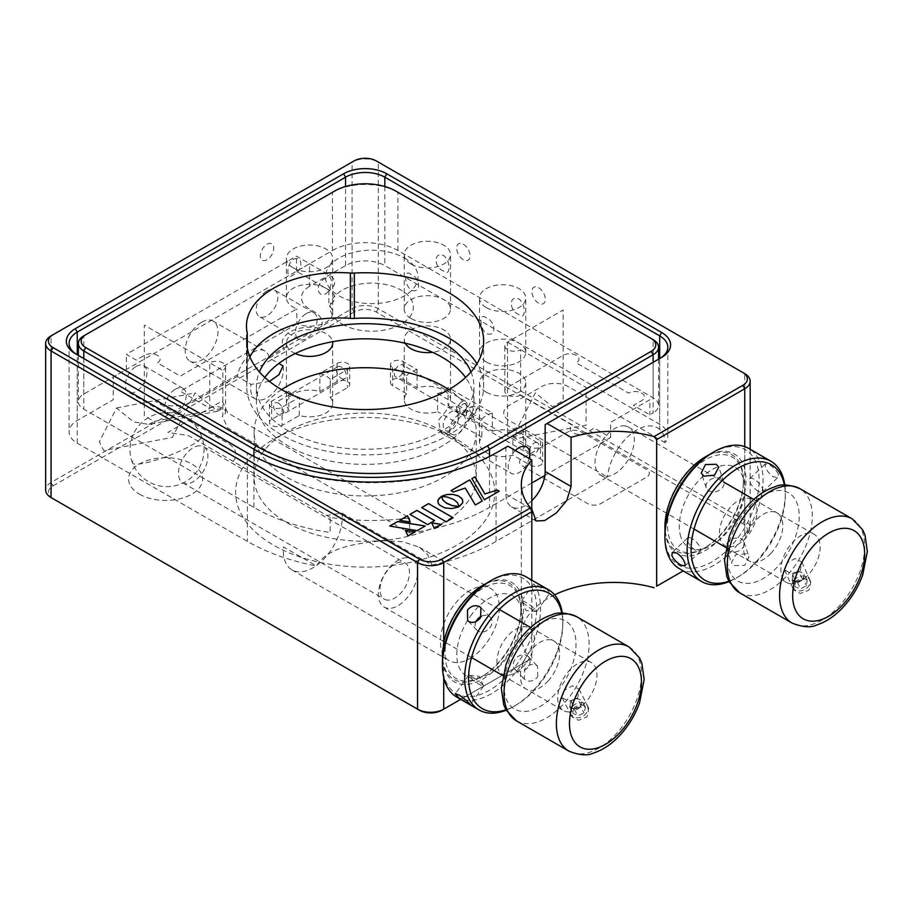 <?xml version="1.0" encoding="UTF-8"?>
<svg xmlns="http://www.w3.org/2000/svg" width="913" height="913" viewBox="0 0 913 913"><rect width="100%" height="100%" fill="white"/><g stroke="black" fill="none" stroke-linecap="round" stroke-linejoin="round"><path stroke-width="0.68" stroke-dasharray="4.57 3.42" d="M136.14 366.467A15.27 8.822 -60 0 1 143.786 365.714A15.27 8.822 -60 0 1 146.126 377.948A15.27 8.822 -60 0 1 136.14 391.403A15.27 8.822 -60 0 1 128.505 392.168A15.27 8.822 -60 0 1 126.165 379.922A15.27 8.822 -60 0 1 136.14 366.467M175.41 389.143A15.27 8.822 -60 0 1 183.045 388.379A15.27 8.822 -60 0 1 185.385 400.624A15.27 8.822 -60 0 1 175.41 414.08A15.27 8.822 -60 0 1 167.775 414.833A15.27 8.822 -60 0 1 165.436 402.599A15.27 8.822 -60 0 1 175.41 389.143M267.03 290.905A15.27 8.822 -60 0 1 274.665 290.151A15.27 8.822 -60 0 1 277.004 302.386A15.27 8.822 -60 0 1 267.03 315.841A15.27 8.822 -60 0 1 259.395 316.594A15.27 8.822 -60 0 1 257.055 304.36A15.27 8.822 -60 0 1 267.03 290.905M306.289 313.57A15.27 8.822 -60 0 1 313.924 312.817A15.27 8.822 -60 0 1 316.275 325.051A15.27 8.822 -60 0 1 306.289 338.506A15.27 8.822 -60 0 1 298.654 339.271A15.27 8.822 -60 0 1 296.314 327.037A15.27 8.822 -60 0 1 306.289 313.57M269.438 381.417L250.995 384.419L237.3 376.498A23.133 13.353 -60 0 1 253.323 352.133A23.133 13.353 -60 0 1 264.896 350.991A23.133 13.353 -60 0 1 269.358 357.999L278.819 363.465M283.053 365.908A23.133 13.353 -60 0 1 267.03 397.828A23.133 13.353 -60 0 1 255.457 398.981A23.133 13.353 -60 0 1 250.995 384.419M201.59 322.266A23.133 13.353 -60 0 1 213.151 321.114A23.133 13.353 -60 0 1 216.701 339.659A23.133 13.353 -60 0 1 201.59 360.053A23.133 13.353 -60 0 1 190.018 361.194A23.133 13.353 -60 0 1 186.469 342.649A23.133 13.353 -60 0 1 201.59 322.266M492.358 431.198A23.133 13.353 180 0 1 518.983 433.721A23.133 13.353 180 0 1 525.751 443.17A23.133 13.353 180 0 1 523.354 449.093L540.576 459.034A7.407 4.28 180 0 1 542.744 462.058A7.407 4.28 180 0 1 538.168 466.007A7.407 4.28 180 0 1 530.099 465.082L512.878 455.142A23.133 13.353 180 0 1 486.252 452.62A23.133 13.353 180 0 1 479.485 443.17A23.133 13.353 180 0 1 481.881 437.247L481.881 419.113L437.624 393.56L437.624 411.695A23.133 13.353 180 0 1 410.998 409.161A23.133 13.353 180 0 1 404.219 399.723A23.133 13.353 180 0 1 406.627 393.788L406.627 375.654L392.681 367.608A7.407 4.28 180 0 1 390.513 364.584A7.407 4.28 180 0 1 395.078 360.635A7.407 4.28 180 0 1 403.147 361.559L417.093 369.617L417.093 387.751A23.133 13.353 180 0 1 443.718 390.273A23.133 13.353 180 0 1 450.497 399.723A23.133 13.353 180 0 1 448.1 405.646L448.1 387.511L492.358 413.064L492.358 431.198L448.1 405.646M492.358 413.064A23.133 13.353 0 0 0 481.881 419.113M486.252 392.168A23.133 13.353 180 0 1 479.485 382.718A23.133 13.353 180 0 1 493.762 370.37A23.133 13.353 180 0 1 518.983 373.269A23.133 13.353 180 0 1 525.751 382.718A23.133 13.353 180 0 1 511.474 395.055A23.133 13.353 180 0 1 486.252 392.168M342.101 513.174L431.895 565.01L427.741 554.705L419.113 547.115L402.587 541.649L383.574 540.679C357.497 543.144 326.957 547.195 316.56 566.014L283.566 546.967A41.644 24.046 120 0 0 292.012 569.917A41.644 24.046 120 0 0 312.839 567.852A41.644 24.046 120 0 0 342.101 513.174L326.74 515.423L233.18 461.407A27.767 16.035 0 0 0 227.759 443.17L155.164 401.252A27.767 16.035 180 0 0 194.423 401.252L237.3 376.498M469.898 658.524A41.644 24.046 120 0 0 497.106 621.833A41.644 24.046 120 0 0 490.715 588.451A41.644 24.046 120 0 0 469.898 590.517A41.644 24.046 120 0 0 442.428 652.635A41.644 24.046 120 0 0 449.07 660.59A41.644 24.046 120 0 0 469.898 658.524M443.718 431.838L456.808 439.393A129.566 74.809 0 0 0 273.569 439.393A129.566 74.809 0 0 0 273.569 545.187A129.566 74.809 0 0 0 456.808 545.187A129.566 74.809 0 0 0 456.808 439.393L443.718 431.838A111.055 64.115 180 0 1 476.244 477.168A111.055 64.115 180 0 1 407.689 536.41A111.055 64.115 180 0 1 286.659 522.51A111.055 64.115 180 0 1 254.134 477.168A111.055 64.115 180 0 1 286.659 431.838A111.055 64.115 180 0 1 443.718 431.838M281.603 389.623A111.055 64.115 0 0 0 254.134 431.838A111.055 64.115 0 0 0 286.659 477.168A111.055 64.115 0 0 0 407.689 491.068A111.055 64.115 0 0 0 476.244 431.838A111.055 64.115 0 0 0 448.785 389.623M417.093 369.617A23.133 13.353 0 0 0 406.627 375.654M405.269 343.242A23.133 13.353 180 0 1 404.219 339.271A23.133 13.353 180 0 1 418.508 326.922A23.133 13.353 180 0 1 443.718 329.821A23.133 13.353 180 0 1 450.497 339.271A23.133 13.353 180 0 1 432.488 352.292M330.301 379.431A23.133 13.353 0 0 0 325.93 375.916A23.133 13.353 0 0 0 319.835 373.394L337.045 363.454A7.407 4.28 180 0 1 347.522 363.454A7.407 4.28 180 0 1 349.69 366.467A7.407 4.28 180 0 1 347.522 369.491L330.301 379.431L330.301 397.566A23.133 13.353 180 0 1 332.697 403.5A23.133 13.353 180 0 1 299.304 415.472L282.083 425.412A7.407 4.28 180 0 1 274.014 426.337A7.407 4.28 180 0 1 269.438 422.388A7.407 4.28 180 0 1 271.606 419.364L288.828 409.423A23.133 13.353 180 0 1 286.431 403.5A23.133 13.353 180 0 1 319.835 391.529L319.835 373.394M299.304 415.472L299.304 397.338L282.083 407.278A7.407 4.28 180 0 1 274.014 408.202A7.407 4.28 180 0 1 269.438 404.254A7.407 4.28 180 0 1 271.606 401.229L288.828 391.289L288.828 409.423M288.828 391.289A23.133 13.353 0 0 0 293.21 394.804A23.133 13.353 0 0 0 299.304 397.338M295.241 353.536A23.133 13.353 180 0 1 293.21 352.486A23.133 13.353 180 0 1 286.431 343.048A23.133 13.353 180 0 1 300.708 330.7A23.133 13.353 180 0 1 325.93 333.599A23.133 13.353 180 0 1 332.583 341.713M319.835 391.529L337.045 381.588A7.407 4.28 180 0 1 347.522 381.588A7.407 4.28 180 0 1 349.69 384.601A7.407 4.28 180 0 1 347.522 387.626L330.301 397.566M523.354 449.093L523.354 430.959L540.576 440.899A7.407 4.28 180 0 1 542.744 443.923A7.407 4.28 180 0 1 538.168 447.872A7.407 4.28 180 0 1 530.099 446.948L512.878 437.007L512.878 455.142M481.881 437.247L437.624 411.695M406.627 393.788L392.681 385.743A7.407 4.28 180 0 1 390.513 382.718A7.407 4.28 180 0 1 395.078 378.769A7.407 4.28 180 0 1 403.147 379.694L417.093 387.751M437.624 393.56A23.133 13.353 0 0 0 448.1 387.511M53.011 498.692A15.738 9.084 180 0 1 53.034 485.864L51.071 482.463L51.071 335.87L352.098 162.069A18.511 10.682 180 0 1 378.279 162.069L744.757 373.645L744.757 520.25L378.279 308.662A18.511 10.682 0 0 0 352.098 308.662L51.071 482.463A18.511 10.682 0 0 0 45.65 490.019M77.217 354.735A27.767 16.035 0 0 0 77.251 354.758L247.4 452.985A175.844 101.526 0 0 0 496.079 452.985L507.856 446.195M545.152 424.659L659.677 358.535A27.767 16.035 0 0 0 659.711 358.512L659.677 429.35C662.975 432.283 664.744 436.722 664.984 442.657A27.767 16.035 0 0 0 667.814 435.615A27.767 16.035 0 0 0 659.677 424.283L384.818 265.592A27.767 16.035 0 0 0 345.559 265.592L309.564 286.374L309.564 263.697L113.246 377.046L113.246 399.723L77.251 420.494A27.767 16.035 0 0 0 69.114 431.838A27.767 16.035 0 0 0 77.251 443.17L247.4 541.398A175.844 101.526 0 0 0 316.56 566.014M431.895 565.01A175.844 101.526 0 0 0 496.079 541.398L607.51 477.065L596.6 470.766A18.511 10.682 0 0 1 594.237 469.613L509.157 420.494A18.511 10.682 0 0 1 509.157 405.383L541.888 386.496A18.511 10.682 0 0 1 568.057 386.496L653.137 435.615A18.511 10.682 0 0 1 655.123 436.973L664.984 442.657M77.251 443.17L77.251 354.758L75.288 353.628L77.251 354.758L77.251 420.494M531.811 500.689A27.767 16.035 -60 0 1 511.645 506.886A27.767 16.035 -60 0 1 505.893 494.173L505.893 447.324M659.677 429.35A41.644 24.046 120 0 0 628.521 436.072A41.644 24.046 120 0 0 607.51 477.065M245.437 451.855L247.4 452.985L247.4 541.398M496.079 452.985L498.042 451.855L496.079 452.985L496.079 541.398M661.64 357.405L659.677 358.535L661.64 357.405L659.677 358.535L659.677 424.283M421.738 507.639L446.206 521.837L453.11 517.785M441.595 496.318L448.386 497.414L453.681 499.571L457.424 502.629L459.159 506.578L461.932 504.227L462.845 501.465M405.429 530.373L407.974 536.057L415.141 531.845M471.93 478.652L484.358 499.833L499.137 491.228M482.201 501.077L475.308 505.06L465.265 488.147L453.396 492.084L451.033 490.646M376.316 160.928L378.279 162.069L376.316 160.928M352.098 162.069L354.061 160.928L352.098 162.069L352.098 308.662L354.061 312.063A15.738 9.084 180 0 1 376.316 312.063L742.783 523.651A15.738 9.084 180 0 1 742.794 536.49L744.757 535.36A18.511 10.682 0 0 0 750.178 527.805A18.511 10.682 0 0 0 744.757 520.25L742.783 523.651M665.041 530.613A57.382 33.13 120 0 0 701.903 552.354A57.382 33.13 120 0 0 744.757 492.758C746.423 483.879 746.423 476.004 744.757 469.145A57.382 33.13 120 0 0 708.636 455.096M742.783 536.49L744.757 535.36L742.783 536.49A15.738 9.084 180 0 1 742.783 536.49L744.757 535.36L744.757 492.758M53.034 485.864L354.061 312.063M530.499 659.06L460.688 699.358L530.499 659.06A92.544 53.433 0 0 1 521.323 635.859L521.323 484.723M554.59 594.831A92.544 53.433 0 0 0 521.323 635.859M512.878 437.007A23.133 13.353 0 0 0 523.354 430.959M342.284 324.149A41.644 24.046 0 0 0 401.184 324.149A41.644 24.046 0 0 0 401.184 290.151A41.644 24.046 0 0 0 342.284 290.151A41.644 24.046 0 0 0 342.284 324.149M309.564 286.374A27.767 16.035 0 0 0 309.564 309.039L314.004 311.607A27.767 16.035 180 0 1 320.395 328.532A27.379 15.806 180 0 0 290.208 331.864A27.379 15.806 180 0 0 284.422 349.291L269.358 357.999M442.508 659.437L443.718 666.558A57.382 33.13 120 0 0 488.809 675.084A57.382 33.13 120 0 0 523.537 607.122A57.382 33.13 120 0 0 486.138 583.555M531.811 658.296L531.811 580.12M409.994 514.407L427.661 524.69L434.531 520.638M431.758 522.864L434.451 528.627L441.458 524.507M437.818 501.465L439.895 505.471L445.612 508.187L452.677 508.598L458.999 506.635M399.791 520.307L410.165 522.076M389.828 526.048L417.195 530.727L425.116 526.082M646.587 469.613L581.147 431.838A9.256 5.341 0 0 0 568.057 431.838L522.247 458.28A9.256 5.341 0 0 0 522.247 465.835L587.687 503.622A9.256 5.341 0 0 0 600.777 503.622L646.587 477.168A9.256 5.341 0 0 0 646.587 469.613M515.354 450.52A15.27 8.822 120 0 0 511.348 473.391A15.27 8.822 120 0 0 518.983 472.637A15.27 8.822 120 0 0 529.152 458.486M448.956 432.214L458.337 418.416L456.238 406.319L448.956 407.278L438.388 420.379L440.968 432.762L448.956 432.214M249.922 356.926A92.544 53.433 0 0 0 246.464 371.386A92.544 53.433 0 0 0 247.161 377.936A18.511 10.682 180 0 1 247.309 379.249A18.511 10.682 180 0 1 247.229 380.23A118.462 68.395 0 0 0 246.727 386.496A118.462 68.395 0 0 0 281.421 434.85A118.462 68.395 0 0 0 410.519 449.687A118.462 68.395 0 0 0 483.65 386.496A118.462 68.395 0 0 0 476.951 363.819M293.199 259.36C303.401 254.761 303.413 271.218 293.21 274.847C286.089 281.227 286.1 264.77 293.199 259.36M293.21 267.863A23.133 13.353 180 0 1 286.431 258.413A23.133 13.353 180 0 1 300.708 246.065A23.133 13.353 180 0 1 325.93 248.964A23.133 13.353 180 0 1 332.697 258.413A23.133 13.353 180 0 1 318.42 270.75A23.133 13.353 180 0 1 293.21 267.863M325.93 288.257A23.133 13.353 0 0 0 300.708 285.37A23.133 13.353 0 0 0 286.431 297.706A23.133 13.353 0 0 0 293.21 307.156A23.133 13.353 0 0 0 296.805 308.845L180.318 376.099L157.413 362.883A9.256 5.341 180 0 0 157.413 355.328A9.256 5.341 180 0 0 144.322 355.328L136.14 360.042L126.325 354.381L296.474 256.142L329.194 275.041A18.511 10.682 180 0 1 329.194 290.151L328.863 290.345A23.133 13.353 0 0 0 325.93 288.257M544.878 475.445L610.592 437.498L594.237 428.06L586.055 432.773A9.256 5.341 180 0 1 572.965 432.773A9.256 5.341 180 0 1 572.965 425.218L520.615 394.998L520.615 349.656A9.256 5.341 180 0 1 507.525 349.656A9.256 5.341 180 0 1 504.821 345.879A9.256 5.341 180 0 1 507.525 342.101L507.525 387.443L563.15 355.328A9.256 5.341 180 0 1 576.24 355.328A9.256 5.341 180 0 1 576.24 362.883L628.589 393.104A9.256 5.341 180 0 1 641.679 393.104A9.256 5.341 180 0 1 641.679 400.659L633.496 405.383L649.862 414.833L653.137 412.938L653.137 362.313M520.615 394.998A9.256 5.341 180 0 1 507.525 394.998A9.256 5.341 180 0 1 504.821 391.221A9.256 5.341 180 0 1 507.525 387.443M410.998 274.471C403.888 268.102 403.888 284.548 410.998 289.957C421.213 294.557 421.19 278.088 410.998 274.471M410.998 264.074A23.133 13.353 180 0 1 404.219 254.636A23.133 13.353 180 0 1 418.508 242.287A23.133 13.353 180 0 1 443.718 245.186A23.133 13.353 180 0 1 450.497 254.636A23.133 13.353 180 0 1 436.22 266.973A23.133 13.353 180 0 1 410.998 264.074M443.718 271.07C433.515 267.441 433.515 250.995 443.718 255.583C450.839 260.992 450.817 277.438 443.718 271.07M410.998 318.489A23.133 13.353 180 0 1 404.219 309.039A23.133 13.353 180 0 1 418.508 296.702A23.133 13.353 180 0 1 443.718 299.59A23.133 13.353 180 0 1 450.497 309.039A23.133 13.353 180 0 1 436.22 321.387A23.133 13.353 180 0 1 410.998 318.489M486.252 317.918C479.154 311.55 479.142 327.995 486.252 333.405C496.467 338.004 496.444 321.536 486.252 317.918M486.252 307.533A23.133 13.353 180 0 1 479.485 298.083A23.133 13.353 180 0 1 493.762 285.746A23.133 13.353 180 0 1 518.983 288.634A23.133 13.353 180 0 1 525.751 298.083A23.133 13.353 180 0 1 511.474 310.42A23.133 13.353 180 0 1 486.252 307.533M518.983 314.517C508.781 310.888 508.769 294.443 518.983 299.03C526.093 304.44 526.082 320.885 518.983 314.517M486.252 361.936A23.133 13.353 180 0 1 479.485 352.486A23.133 13.353 180 0 1 493.762 340.15A23.133 13.353 180 0 1 518.983 343.048A23.133 13.353 180 0 1 525.751 352.486A23.133 13.353 180 0 1 511.474 364.835A23.133 13.353 180 0 1 486.252 361.936M470.971 371.945A108.75 62.78 180 0 1 473.938 386.496A108.75 62.78 180 0 1 406.81 444.494A108.75 62.78 180 0 1 288.303 430.89A108.75 62.78 180 0 1 256.45 386.496A108.75 62.78 180 0 1 259.406 371.945M264.804 377.468A108.75 62.78 0 0 0 256.45 401.606A108.75 62.78 0 0 0 288.303 446.001A108.75 62.78 0 0 0 406.81 459.616A108.75 62.78 0 0 0 473.938 401.606A108.75 62.78 0 0 0 465.573 377.468M330.186 517.42L188.5 435.615L167.855 432.42L222.236 401.024L227.759 412.938L409.617 517.933A166.588 96.173 0 0 1 330.186 517.42L330.186 532.53A166.588 96.173 180 0 1 253.94 507.4L83.791 409.161A18.511 10.682 180 0 1 78.37 401.606A18.511 10.682 180 0 1 83.791 394.051L126.325 369.491L126.325 354.381M328.863 290.345L328.863 305.456A23.133 13.353 180 0 1 332.697 312.817A23.133 13.353 180 0 1 320.52 324.583A23.133 13.353 180 0 1 296.805 323.967L296.805 308.845M325.93 278.248C315.727 281.866 315.715 298.323 325.93 293.735C333.04 288.337 333.028 271.891 325.93 278.248M296.805 323.967L180.318 391.221L209.762 408.214L209.762 362.883A9.256 5.341 180 0 1 219.85 361.719A9.256 5.341 180 0 1 225.568 366.661A9.256 5.341 180 0 1 222.852 370.438L222.852 415.78L222.236 416.134L227.759 428.06L409.617 533.044L409.617 517.933M209.762 408.214A9.256 5.341 180 0 1 219.85 407.061A9.256 5.341 180 0 1 225.568 412.003A9.256 5.341 180 0 1 222.852 415.78M83.791 394.051L83.791 335.87L332.469 192.289L332.469 250.482L296.474 271.264L329.194 290.151A18.511 10.682 0 0 1 329.194 305.262L328.863 305.456M332.469 250.482A46.278 26.717 180 0 1 397.908 250.482L653.137 397.828A18.511 10.682 180 0 1 658.558 405.383A18.511 10.682 180 0 1 653.137 412.938M531.811 482.988L489.528 507.4A166.588 96.173 180 0 1 409.617 533.044M404.459 258.037A46.278 26.717 180 0 1 404.459 295.812A46.278 26.717 180 0 1 339.02 295.812A46.278 26.717 180 0 1 339.02 258.037A46.278 26.717 180 0 1 404.459 258.037M538.613 287.698A9.484 5.478 60 0 1 545.323 299.316A9.484 5.478 60 0 1 538.613 303.184A9.484 5.478 60 0 1 531.902 291.567A9.484 5.478 60 0 1 538.613 287.698M463.348 244.239A9.484 5.478 60 0 1 470.058 255.857A9.484 5.478 60 0 1 463.348 259.737A9.484 5.478 60 0 1 456.648 248.119A9.484 5.478 60 0 1 463.348 244.239M334.432 191.159L332.469 192.289A46.278 26.717 180 0 1 397.908 192.289L653.137 339.647L653.137 397.828M610.592 437.498L610.592 422.388L649.862 399.723L649.862 414.833M267.03 259.737A9.484 5.478 -60 0 1 260.319 255.857A9.484 5.478 -60 0 1 267.03 244.239A9.484 5.478 -60 0 1 273.74 248.119A9.484 5.478 -60 0 1 267.03 259.737M296.474 271.264L296.474 256.142M395.945 191.159L397.908 192.289L397.908 250.482M507.525 432.773L507.525 342.101L563.15 309.986L563.15 400.659L552.513 406.799L535.338 392.887L518.162 426.633L507.525 432.773L517.34 438.445L586.055 425.218L586.055 387.443L507.525 342.101M217.659 411.215L148.956 424.442L133.686 421.92L116.51 407.997L99.334 441.755L103.705 450.566L172.42 437.338L195.04 392.887L217.659 411.215L222.852 408.214L154.137 421.441L144.322 415.78L144.322 325.096L222.852 370.438L222.852 408.214M116.51 407.997L195.04 392.887M148.956 424.442L154.137 421.441M139.415 494.173A37.022 21.376 0 0 0 191.776 494.173A37.022 21.376 0 0 0 191.776 463.952A37.022 21.376 0 0 0 139.415 463.952A37.022 21.376 0 0 0 139.415 494.173M453.202 419.74A11.104 6.414 120 0 0 452.038 434.348A11.104 6.414 120 0 0 461.978 429.715A11.104 6.414 120 0 0 463.153 415.107A11.104 6.414 120 0 0 453.202 419.74M446.662 415.963A11.104 6.414 120 0 0 445.498 430.571A11.104 6.414 120 0 0 455.439 425.937A11.104 6.414 120 0 0 456.603 411.329A11.104 6.414 120 0 0 446.662 415.963M465.105 410.656A5.09 2.944 120 0 0 466.954 405.954A5.09 2.944 120 0 0 461.601 405.406A5.09 2.944 120 0 0 459.867 411.09A5.09 2.944 120 0 0 463.348 412.185A5.09 2.944 120 0 0 465.105 410.656M459.661 403.706A6.939 4.006 -60 0 1 465.516 401.264A6.939 4.006 -60 0 1 466.954 404.448A6.939 4.006 -60 0 1 464.432 410.85A6.939 4.006 -60 0 1 462.046 412.938A6.939 4.006 -60 0 1 458.577 413.292A6.939 4.006 -60 0 1 459.661 403.706M401.606 374.581A6.939 4.006 120 0 0 402.69 364.995A6.939 4.006 120 0 0 396.835 367.425A6.939 4.006 120 0 0 395.751 377.012A6.939 4.006 120 0 0 401.606 374.581M470.96 407.221A5.09 2.944 -60 0 1 473.333 411.055A5.09 2.944 -60 0 1 468.837 416.396A5.09 2.944 -60 0 1 466.303 413.886A5.09 2.944 -60 0 1 469.898 407.655A5.09 2.944 -60 0 1 470.96 407.221M469.761 418.816A6.939 4.006 120 0 0 475.411 413.064A6.939 4.006 120 0 0 474.68 406.559A6.939 4.006 120 0 0 472.66 406.319A6.939 4.006 120 0 0 471.211 406.901A6.939 4.006 120 0 0 466.303 415.404A6.939 4.006 120 0 0 467.73 418.576A6.939 4.006 120 0 0 469.761 418.816M535.475 442.588A6.939 4.006 -60 0 1 537.506 442.828A6.939 4.006 -60 0 1 538.236 449.333A6.939 4.006 -60 0 1 532.576 455.085A6.939 4.006 -60 0 1 530.556 454.845A6.939 4.006 -60 0 1 529.825 448.34A6.939 4.006 -60 0 1 535.475 442.588M341.827 378.61A6.939 4.006 -120 0 0 344.806 378.701A6.939 4.006 -120 0 0 345.765 372.824A6.939 4.006 -120 0 0 340.834 366.764A6.939 4.006 -120 0 0 337.867 366.672A6.939 4.006 -120 0 0 336.897 372.561A6.939 4.006 -120 0 0 341.827 378.61M278.02 403.032A6.939 4.006 60 0 1 282.939 409.092A6.939 4.006 60 0 1 281.98 414.97A6.939 4.006 60 0 1 279.001 414.879A6.939 4.006 60 0 1 274.071 408.83A6.939 4.006 60 0 1 275.041 402.953A6.939 4.006 60 0 1 278.02 403.032M795.611 582.38L804.068 578.328L810.812 582.015L809.021 590.118L800.267 593.507L793.5 589.787L795.611 582.38M786.892 562.956L784.598 569.94L791.388 573.684L800.302 570.693L801.911 562.18L795.155 558.505L786.892 562.956M770.698 553.598A27.767 16.035 120 0 0 781.38 517.842A27.767 16.035 120 0 0 755.747 520.307A27.767 16.035 120 0 0 745.065 556.063A27.767 16.035 120 0 0 770.698 553.598M625.04 425.949A27.767 16.035 120 0 0 599.293 445.978A27.767 16.035 120 0 0 600.788 475.228A27.767 16.035 120 0 0 604.303 476.426A27.767 16.035 120 0 0 630.05 456.397A27.767 16.035 120 0 0 628.555 427.147A27.767 16.035 120 0 0 625.04 425.949M790.156 583.727A27.767 16.035 -60 0 1 786.641 582.528A27.767 16.035 -60 0 1 785.146 553.278A27.767 16.035 -60 0 1 810.892 533.249A27.767 16.035 -60 0 1 814.407 534.447A27.767 16.035 -60 0 1 815.902 563.698A27.767 16.035 -60 0 1 790.156 583.727M721.224 478.937A9.256 6.733 -18.6 0 0 710.474 479.576A9.256 6.733 -18.6 0 0 706.228 487.816A9.256 6.733 -18.6 0 0 708.773 490.795A9.256 6.733 -18.6 0 0 719.524 490.167A9.256 6.733 -18.6 0 0 723.769 481.916A9.256 6.733 -18.6 0 0 721.224 478.937M778.333 474.258C776.586 470.515 773.596 467.376 769.351 464.854L765.254 463.93L765.254 466.703C766.726 470.709 769.442 474.109 773.402 476.894L778.013 477.328L778.333 474.258M679.283 568.639A69.411 40.069 120 0 0 739.644 542.037A69.411 40.069 120 0 0 760.666 464.055A69.411 40.069 120 0 0 748.694 448.42M691.974 538.59A9.256 3.424 -133.6 0 0 687.615 537.905A9.256 3.424 -133.6 0 0 688.995 543.817A9.256 3.424 -133.6 0 0 696.026 550.619A9.256 3.424 -133.6 0 0 700.385 551.304A9.256 3.424 -133.6 0 0 699.016 545.392A9.256 3.424 -133.6 0 0 691.974 538.59M746.389 553.746L735.764 554.75L731.439 562.75L733.938 565.615L744.814 565.352L748.98 556.85L746.389 553.746M729.019 550.973A9.256 6.733 161.4 0 1 726.474 547.994A9.256 6.733 161.4 0 1 730.708 539.743A9.256 6.733 161.4 0 1 741.459 539.115A9.256 6.733 161.4 0 1 744.015 542.094A9.256 6.733 161.4 0 1 739.77 550.334A9.256 6.733 161.4 0 1 729.019 550.973M758.258 491.32A9.256 3.424 46.4 0 1 751.228 484.518A9.256 3.424 46.4 0 1 749.847 478.606A9.256 3.424 46.4 0 1 754.206 479.291A9.256 3.424 46.4 0 1 761.248 486.093A9.256 3.424 46.4 0 1 762.617 492.004A9.256 3.424 46.4 0 1 758.258 491.32M712.026 452.996A66.638 38.472 -60 0 1 756.843 464.694A66.638 38.472 -60 0 1 726.6 550.722A66.638 38.472 -60 0 1 667.22 550.094A66.638 38.472 -60 0 1 664.915 534.607M728.848 581.239A66.638 38.472 120 0 0 738.206 576.913A66.638 38.472 120 0 0 785.328 495.303A66.638 38.472 120 0 0 784.381 485.043M756.101 505.46A26.603 15.361 120 0 0 732.386 505.209A26.603 15.361 120 0 0 720.311 539.56A26.603 15.361 120 0 0 744.027 539.811A26.603 15.361 120 0 0 756.101 505.46M784.792 485.031A69.411 40.069 -60 0 1 785.328 493.043A69.411 40.069 -60 0 1 736.243 578.055A69.411 40.069 -60 0 1 729.042 581.592M680.915 537.049A46.278 26.717 -60 0 1 701.914 477.316A46.278 26.717 -60 0 1 743.148 477.75A46.278 26.717 -60 0 1 722.149 537.483A46.278 26.717 -60 0 1 680.915 537.049M674.753 495.645A53.673 30.996 120 0 0 691.792 552.399A53.673 30.996 120 0 0 705.487 547.446A53.673 30.996 120 0 0 743.444 481.71A53.673 30.996 120 0 0 719.182 454.834A53.673 30.996 120 0 0 683.209 480.991M707.929 455.564A55.533 32.058 -60 0 1 718.348 452.403A55.533 32.058 -60 0 1 743.444 480.192A55.533 32.058 -60 0 1 704.174 548.199A55.533 32.058 -60 0 1 690.011 553.335A55.533 32.058 -60 0 1 665.098 529.757M664.915 526.276A55.533 32.058 -60 0 1 704.825 457.162M807.16 580.166L804.17 573.512L803.851 576.274A6.014 4.531 155.8 0 1 802.789 578.728A6.014 4.531 155.8 0 1 800.473 580.679A6.014 4.531 155.8 0 1 794.709 581.227A6.014 4.531 155.8 0 1 792.313 577.358A6.014 4.531 155.8 0 1 793.363 574.893A6.014 4.531 155.8 0 1 795.68 572.942L798.727 571.298L801.717 577.952L807.16 580.166L806.51 585.69L800.416 588.999L794.983 586.785L795.622 581.261L801.717 577.952M803.52 579.025L797.437 582.334L791.993 580.12L792.644 574.597L795.68 572.942A6.014 4.531 155.8 0 1 803.851 576.274L803.52 579.025L806.51 585.69M797.437 582.334L800.416 588.999M792.644 574.597L795.622 581.261M791.993 580.12L794.983 586.785M793.774 580.508A9.313 7.019 155.8 0 1 806.282 576.639A9.313 7.019 155.8 0 1 808.37 586.443A9.313 7.019 155.8 0 1 795.851 590.312A9.313 7.019 155.8 0 1 793.774 580.508M573.752 708.99L581.969 704.802L588.748 708.237L587.173 716.739L578.648 720.311L571.823 716.808L573.752 708.99M564.314 690.342L562.168 697.737L569.027 701.287L577.724 698.091L579.093 689.167L572.325 685.777L564.314 690.342M548.12 680.995A27.767 16.035 120 0 0 557.911 645.343A27.767 16.035 120 0 0 531.937 649.029A27.767 16.035 120 0 0 522.133 684.682A27.767 16.035 120 0 0 548.12 680.995M199.559 445.761A20.828 12.017 120 0 0 181.173 461.875A20.828 12.017 120 0 0 182.771 482.794A20.828 12.017 120 0 0 186.811 483.776A20.828 12.017 120 0 0 205.197 467.661A20.828 12.017 120 0 0 203.599 446.731A20.828 12.017 120 0 0 199.559 445.761M388.379 600.138A20.828 12.017 -60 0 1 384.339 599.168A20.828 12.017 -60 0 1 382.73 578.237A20.828 12.017 -60 0 1 401.115 562.123A20.828 12.017 -60 0 1 405.155 563.104A20.828 12.017 -60 0 1 406.764 584.023A20.828 12.017 -60 0 1 388.379 600.138M406.513 557.683A27.767 16.035 120 0 0 381.999 579.173A27.767 16.035 120 0 0 384.133 607.065A27.767 16.035 120 0 0 389.52 608.366A27.767 16.035 120 0 0 414.034 586.876A27.767 16.035 120 0 0 411.9 558.984A27.767 16.035 120 0 0 406.513 557.683M568.833 711.889A27.767 16.035 -60 0 1 563.447 710.588A27.767 16.035 -60 0 1 561.312 682.696A27.767 16.035 -60 0 1 585.815 661.206A27.767 16.035 -60 0 1 591.213 662.507A27.767 16.035 -60 0 1 593.347 690.399A27.767 16.035 -60 0 1 568.833 711.889M476.084 621.491A9.256 7.452 -44 0 0 476.906 630.141A9.256 7.452 -44 0 0 478.241 631.18A9.256 7.452 -44 0 0 489.459 628.304A9.256 7.452 -44 0 0 490.213 617.279A9.256 7.452 -44 0 0 488.877 616.229A9.256 7.452 -44 0 0 481.425 616.241M538.339 583.932L534.858 582.174L538.362 585.918L545.963 591.807L549.934 592.902L546.51 589.033L538.339 583.932M562.237 613.068A69.411 40.069 -60 0 1 562.819 621.502A69.411 40.069 -60 0 1 542.333 679.398A69.411 40.069 -60 0 1 513.745 706.514A69.411 40.069 -60 0 1 506.144 710.211M537.757 676.75L537.62 666.296L536.273 665.235C532.062 663.477 528.193 664.79 524.667 669.195L524.313 679.158L525.637 680.185C530.008 682.125 534.048 680.984 537.757 676.75M456.785 697.098A69.411 40.069 120 0 0 520.079 666.547A69.411 40.069 120 0 0 526.196 576.879M472.215 676.841A9.256 1.233 -144.6 0 0 468.837 675.323A9.256 1.233 -144.6 0 0 468.483 675.415A9.256 1.233 -144.6 0 0 471.941 679.215A9.256 1.233 -144.6 0 0 479.839 684.716A9.256 1.233 -144.6 0 0 483.559 686.142A9.256 1.233 -144.6 0 0 483.525 685.789A9.256 1.233 -144.6 0 0 472.215 676.841M516.359 670.599A9.256 7.452 136 0 1 515.023 669.56A9.256 7.452 136 0 1 515.777 658.524A9.256 7.452 136 0 1 526.995 655.648A9.256 7.452 136 0 1 528.33 656.687A9.256 7.452 136 0 1 527.577 667.723A9.256 7.452 136 0 1 516.359 670.599M533.021 609.987A9.256 1.233 35.4 0 1 521.711 601.039A9.256 1.233 35.4 0 1 521.677 600.686A9.256 1.233 35.4 0 1 525.397 602.112A9.256 1.233 35.4 0 1 533.295 607.613A9.256 1.233 35.4 0 1 536.753 611.413A9.256 1.233 35.4 0 1 536.399 611.505A9.256 1.233 35.4 0 1 533.021 609.987M489.528 581.455A66.638 38.472 -60 0 1 534.39 593.313A66.638 38.472 -60 0 1 516.975 664.242A66.638 38.472 -60 0 1 468.004 696.687A66.638 38.472 -60 0 1 442.417 663.066M505.939 709.835A66.638 38.472 120 0 0 515.708 705.372A66.638 38.472 120 0 0 543.155 679.352A66.638 38.472 120 0 0 562.819 623.773A66.638 38.472 120 0 0 561.803 613.08M526.664 662.302A26.603 15.361 120 0 0 531.001 629.491A26.603 15.361 120 0 0 504.752 639.636A26.603 15.361 120 0 0 500.415 672.459A26.603 15.361 120 0 0 526.664 662.302M470.469 616.149A46.278 26.717 -60 0 1 516.13 598.494A46.278 26.717 -60 0 1 508.587 655.568A46.278 26.717 -60 0 1 462.937 673.223A46.278 26.717 -60 0 1 470.469 616.149M452.255 624.104A53.673 30.996 120 0 0 446.708 640.139A53.673 30.996 120 0 0 482.988 675.905A53.673 30.996 120 0 0 519.269 624.024A53.673 30.996 120 0 0 520.946 610.169A53.673 30.996 120 0 0 500.233 583.076A53.673 30.996 120 0 0 460.711 609.462M485.419 584.023A55.533 32.058 -60 0 1 520.946 608.651A55.533 32.058 -60 0 1 519.2 622.986A55.533 32.058 -60 0 1 481.676 676.659A55.533 32.058 -60 0 1 442.588 658.216M442.428 652.567A55.533 32.058 -60 0 1 444.152 639.659A55.533 32.058 -60 0 1 482.326 585.621M585.438 707.358L582.209 700.967L581.501 703.809A6.014 4.599 153.1 0 1 580.132 706.263A6.014 4.599 153.1 0 1 577.621 708.066A6.014 4.599 153.1 0 1 571.995 708.066A6.014 4.599 153.1 0 1 570.248 703.809A6.014 4.599 153.1 0 1 571.618 701.355A6.014 4.599 153.1 0 1 574.129 699.552L577.29 698.125L580.531 704.516L585.438 707.358L584.023 713.042L577.689 715.883L572.782 713.042L574.197 707.37L580.531 704.516M580.782 706.639L574.46 709.492L569.541 706.651L570.967 700.967L574.129 699.552A6.014 4.599 153.1 0 1 581.501 703.809L580.782 706.639L584.023 713.042M574.46 709.492L577.689 715.883M569.541 706.651L572.782 713.042M570.967 700.967L574.197 707.37M572.531 706.4A9.313 7.121 153.1 0 1 585.119 703.603A9.313 7.121 153.1 0 1 585.701 714A9.313 7.121 153.1 0 1 573.113 716.796A9.313 7.121 153.1 0 1 572.531 706.4M347.522 369.491L347.522 387.626M337.045 363.454L337.045 381.588M271.606 401.229L271.606 419.364M282.083 407.278L282.083 425.412M540.576 440.899L540.576 459.034M530.099 446.948L530.099 465.082M392.681 367.608L392.681 385.743M403.147 361.559L403.147 379.694M345.559 265.592L345.559 186.503M384.818 186.503L384.818 265.592M505.893 494.173L531.811 509.134M75.288 353.628L77.251 354.758M376.316 312.063L378.279 308.662L378.279 162.069M744.757 469.145L744.757 446.605M443.718 666.558L443.718 677.572M247.161 332.594L247.161 377.936M247.229 380.23L247.229 347.419M489.528 456.454L489.528 507.4M253.94 507.4L253.94 456.454M83.791 358.535L83.791 409.161M132.944 461.225A37.022 6.265 158.9 0 0 132.488 463.005A37.022 6.265 158.9 0 0 160.928 458.52A37.022 6.265 158.9 0 0 201.065 438.08M852.194 518.858A60.155 34.728 -60 0 1 838.305 607.031A60.155 34.728 -60 0 1 792.039 623.054M739.69 592.822A60.155 34.728 120 0 0 785.956 576.799A60.155 34.728 120 0 0 799.845 488.638M749.516 506.43A50.9 29.387 -60 0 1 796.501 501.922A50.9 29.387 -60 0 1 776.917 567.475A50.9 29.387 -60 0 1 729.932 571.983A50.9 29.387 -60 0 1 749.516 506.43M629 646.918A60.155 34.728 -60 0 1 616.458 733.641A60.155 34.728 -60 0 1 568.845 751.114M516.496 720.882A60.155 34.728 120 0 0 564.097 703.421A60.155 34.728 120 0 0 576.651 616.697M525.192 635.71A50.9 29.387 -60 0 1 572.816 628.954A50.9 29.387 -60 0 1 554.864 694.314A50.9 29.387 -60 0 1 507.229 701.07A50.9 29.387 -60 0 1 525.192 635.71M183.045 388.379L143.786 365.714M313.924 312.817L274.665 290.151M264.896 350.991L213.151 321.114M479.485 382.718L479.485 443.17M419.113 547.115L484.073 584.617M484.13 584.651L490.715 588.451M286.659 431.838L273.569 439.393M254.134 477.168L254.134 431.838M404.219 339.271L404.219 399.723M286.431 343.048L286.431 403.5M349.69 366.467L349.69 384.601M269.438 404.254L269.438 422.388M332.697 343.048L332.697 403.5M542.744 443.923L542.744 462.058M390.513 364.584L390.513 382.718M450.497 339.271L450.497 399.723M476.244 477.168L476.244 431.838M292.012 569.917L442.36 656.721M442.485 656.789L449.07 660.59M69.114 343.425L69.114 431.838M667.814 347.202L667.814 435.615M511.645 506.886L536.034 520.969M750.178 449.276L750.178 527.805M525.751 382.718L525.751 443.17M255.457 398.981L190.018 361.194M298.654 339.271L259.395 316.594M167.775 414.833L128.505 392.168M456.238 406.319L526.618 446.948M483.65 386.496L483.65 341.154M286.431 297.706L286.431 258.413M404.219 309.039L404.219 254.636M479.485 352.486L479.485 298.083M256.45 401.606L256.45 386.496M246.464 371.386L246.464 326.044M247.309 379.249L247.309 347.887M473.938 401.606L473.938 386.496M525.751 352.486L525.751 298.083M450.497 309.039L450.497 254.636M504.821 391.221L504.821 345.879M332.697 312.817L332.697 258.413M225.568 412.003L225.568 366.661M658.558 359.186L658.558 405.383M78.37 355.408L78.37 401.606M246.727 386.496L246.727 341.154M440.968 432.762L511.348 473.391M201.533 436.3A37.022 37.022 0 0 0 153.658 415.13A37.022 37.022 0 0 0 132.488 463.005A37.022 37.022 0 0 0 178.914 484.7A37.022 37.022 0 0 0 201.533 436.3M452.038 434.348L445.498 430.571M463.153 415.107L456.603 411.329M466.954 405.954L466.954 404.448M465.516 401.264L402.69 364.995M458.577 413.292L395.751 377.012M463.348 412.185L462.046 412.938M537.506 442.828L474.68 406.559M530.556 454.845L467.73 418.576M466.303 413.886L466.303 415.404M469.898 407.655L471.211 406.901M344.806 378.701L281.98 414.97M337.867 366.672L275.041 402.953M784.598 569.94L793.5 589.787M801.911 562.18L810.812 582.015M600.788 475.228L694.04 529.072M726.063 547.56L786.641 582.528M628.555 427.147L723.849 482.155M753.83 499.468L814.407 534.447M706.228 487.816L701.264 473.06M687.615 537.905L672.219 552.582M726.474 547.994L731.439 562.75M749.847 478.606L765.242 463.93M785.328 495.303L785.328 493.043M738.206 576.913L736.243 578.055M762.617 492.004L778.013 477.328M744.015 542.094L748.98 556.85M700.385 551.304L684.99 565.98M723.769 481.916L718.805 467.159M743.444 481.71L743.444 480.192M705.487 547.446L704.174 548.199M562.168 697.737L571.823 716.808M579.093 689.167L588.748 708.237M182.771 482.794L384.339 599.168M203.599 446.731L405.155 563.104M384.133 607.065L471.542 657.531M502.869 675.62L563.447 710.588M411.9 558.984L499.297 609.439M530.636 627.528L591.213 662.507M476.906 630.141L467.616 620.543M468.483 675.415L455.302 693.926M483.525 685.789L479.222 676.293L468.837 675.323M515.023 669.56L524.313 679.158M521.677 600.686L534.847 582.174M536.399 611.505L526.014 610.546L521.711 601.039M562.819 623.773L562.819 621.502M515.708 705.372L513.745 706.514M536.753 611.413L549.934 592.902M528.33 656.687L537.62 666.296M483.559 686.142L470.389 704.653M490.213 617.279L480.923 607.67M482.988 675.905L481.676 676.659M520.946 610.169L520.946 608.651"/><path stroke-width="1.37" d="M278.819 363.465L283.053 365.908L278.887 374.752L269.438 381.417M448.785 389.623A111.055 64.115 0 0 0 443.718 386.496A111.055 64.115 0 0 0 281.603 389.623M432.488 352.292A23.133 13.353 180 0 1 410.998 348.709A23.133 13.353 180 0 1 405.269 343.242M332.583 341.713A23.133 13.353 180 0 1 332.697 343.048A23.133 13.353 180 0 1 319.664 355.066A23.133 13.353 180 0 1 295.241 353.536M531.811 511.702L443.718 562.556A18.511 10.682 180 0 1 417.549 562.556L51.071 350.98A18.511 10.682 180 0 1 45.65 343.425A18.511 10.682 180 0 1 51.071 335.87L53.034 334.729A15.738 9.084 0 0 0 53.034 347.579L419.512 559.155A15.738 9.084 0 0 0 441.755 559.155L530.499 507.925L531.811 511.702L531.811 580.12M744.757 373.645L742.794 372.515A15.738 9.084 0 0 0 742.783 372.515L744.757 373.645A18.511 10.682 180 0 1 750.178 381.2A18.511 10.682 180 0 1 744.757 388.755L656.664 439.621L654.05 436.597L742.783 385.354A15.738 9.084 0 0 0 742.794 372.515L376.316 160.928A15.738 9.084 0 0 0 354.061 160.928L51.071 335.87M661.64 332.469A30.54 17.632 180 0 1 661.64 357.405L545.152 424.659L545.152 471.507L571.07 486.469L566.79 500.472L556.382 512.912L544.684 520.581L536.034 520.969L531.811 509.134L531.811 460.015L507.856 446.195L498.042 451.855A178.617 103.123 180 0 1 245.437 451.855L75.288 353.628A30.54 17.632 180 0 1 75.288 328.691L343.596 173.778A30.54 17.632 180 0 1 386.781 173.778L661.64 332.469L659.677 335.87L659.677 358.535A27.767 16.035 0 0 0 667.814 347.202A27.767 16.035 0 0 0 659.677 335.87L384.818 177.179A27.767 16.035 0 0 0 345.559 177.179L77.251 332.092A27.767 16.035 0 0 0 69.114 343.425A27.767 16.035 0 0 0 77.217 354.735M545.152 471.507A27.767 16.035 -60 0 1 531.811 500.689M547.115 423.518L571.07 437.35L571.07 486.469M453.11 517.785L428.631 503.656L421.738 507.639M428.631 503.577L421.669 507.594L446.206 521.768L453.168 517.751L428.631 503.656M461.932 498.703L458.235 495.816L452.722 494.332L446.765 494.492L441.47 496.318L447.381 497.083L453.681 499.491L457.424 502.549L459.159 506.51L462.629 502.812L462.617 500.05L461.419 498.064M462.845 501.465L461.932 498.783M461.419 498.144L458.235 495.896L452.722 494.401L446.765 494.572L441.595 496.318M415.141 531.845L405.429 530.373M407.974 535.977L415.244 531.788L405.395 530.293L407.974 535.977M497.288 490.087L484.894 493.933L474.92 476.86L471.895 478.595L484.358 499.765L499.206 491.194L497.288 490.087L484.894 493.933M499.137 491.228L497.288 490.155M484.894 494.013L474.92 476.928L471.93 478.652M482.201 501.009L469.739 479.85L451.033 490.646L453.396 492.004L465.265 488.067L475.308 504.992L482.201 501.009L469.739 479.85M469.739 479.918L451.102 490.68M458.189 507.057L459.136 506.567L452.209 505.562L445.943 502.789L442.748 499.765L441.436 496.387L438.035 500.062L438.046 502.812L439.256 504.775L444.505 507.811L451.49 508.609L458.189 507.057M409.937 514.373L427.661 524.61L434.599 520.604L416.864 510.367L409.937 514.373M434.451 528.559L441.561 524.45L431.712 522.784L434.451 528.559M425.218 526.025L397.589 521.494L389.737 526.036L417.195 530.647L425.218 526.025M399.689 520.284L410.199 522.076L407.529 515.765L399.689 520.284M654.05 436.597A92.544 53.433 0 0 0 571.07 437.35M531.811 460.015A92.544 53.433 0 0 0 521.323 484.723A92.544 53.433 0 0 0 530.499 507.925M656.664 439.621L656.664 586.214L683.198 570.899L656.664 586.214M708.636 455.096A57.382 33.13 120 0 0 665.041 530.613M45.65 343.425L45.65 490.019A18.511 10.682 0 0 0 51.071 497.574L53.034 498.715A15.738 9.084 180 0 1 53.034 498.703A15.738 9.084 180 0 1 53.011 498.692M51.071 497.574L419.512 710.291L51.071 497.574L51.071 350.98L53.034 347.579M441.755 710.291A15.738 9.084 180 0 1 419.512 710.291L417.549 709.161A18.511 10.682 0 0 0 443.718 709.161L460.688 699.358L443.718 709.161L443.718 677.572M654.05 587.721A92.544 53.433 0 0 0 554.59 594.831M486.138 583.555A57.382 33.13 120 0 0 443.718 642.946L442.508 659.437M434.531 520.638L416.864 510.447L409.994 514.407M441.458 524.507L431.758 522.864M458.999 506.635L452.209 505.631L446.914 503.474L443.193 500.415L441.436 496.467L438.708 498.806L437.818 501.465M410.165 522.076L407.529 515.834L399.791 520.307M425.116 526.082L397.589 521.574L389.828 526.048M529.152 458.486A15.27 8.822 120 0 0 526.618 446.948A15.27 8.822 120 0 0 518.983 447.701A15.27 8.822 120 0 0 515.354 450.52M247.229 347.419L247.229 334.888A118.462 68.395 0 0 0 246.727 341.154A118.462 68.395 0 0 0 281.421 389.52A118.462 68.395 0 0 0 410.519 404.345A118.462 68.395 0 0 0 483.65 341.154A118.462 68.395 0 0 0 448.956 292.788A118.462 68.395 0 0 0 354.335 273.044L354.335 318.386A18.511 10.682 180 0 1 350.375 318.352A92.544 53.433 0 0 0 249.922 356.926M476.951 363.819A118.462 68.395 0 0 0 448.956 338.13A118.462 68.395 0 0 0 354.335 318.386M259.406 371.945A108.75 62.78 180 0 1 335.585 326.078A108.75 62.78 180 0 1 442.086 342.101A108.75 62.78 180 0 1 470.971 371.945M465.573 377.468A108.75 62.78 0 0 0 442.086 357.211A108.75 62.78 0 0 0 264.804 377.468M350.375 318.352L350.375 273.01A92.544 53.433 0 0 0 246.464 326.044A92.544 53.433 0 0 0 247.161 332.594A18.511 10.682 0 0 1 247.309 333.907A18.511 10.682 0 0 1 247.229 334.888M544.878 475.445L531.811 482.988M653.137 339.647L653.137 339.647A18.511 10.682 180 0 1 658.558 347.202A18.511 10.682 180 0 1 653.137 354.758L489.528 449.207A166.588 96.173 180 0 1 253.94 449.207L83.791 350.98A18.511 10.682 180 0 1 78.37 343.425A18.511 10.682 180 0 1 83.791 335.87L85.754 334.729A15.738 9.084 0 0 0 85.754 347.579L255.902 445.806A163.815 94.575 0 0 0 487.565 445.806L651.174 351.357A15.738 9.084 0 0 0 651.174 338.506L395.945 191.159A43.493 25.108 0 0 0 334.432 191.159L85.754 334.729M350.375 273.01A18.511 10.682 0 0 0 354.335 273.044M703.855 476.164L701.264 473.06L705.418 464.569L716.294 464.295L718.805 467.159L714.48 475.148L703.855 476.164M729.042 581.592A69.411 40.069 -60 0 1 701.538 581.49A69.411 40.069 -60 0 1 689.566 565.855A69.411 40.069 -60 0 1 710.588 487.873A69.411 40.069 -60 0 1 770.949 461.27A69.411 40.069 -60 0 1 782.92 476.906A69.411 40.069 -60 0 1 784.792 485.031M770.949 461.27L748.694 448.42A69.411 40.069 120 0 0 713.989 451.855A69.411 40.069 120 0 0 664.915 536.867A69.411 40.069 120 0 0 667.323 553.004A69.411 40.069 120 0 0 679.283 568.639L701.538 581.49M671.9 555.652L672.219 552.582L676.841 553.016C680.79 555.8 683.506 559.201 684.99 563.207L684.99 565.98L680.881 565.056C676.647 562.534 673.657 559.395 671.9 555.652M664.915 536.867L664.915 534.607A66.638 38.472 -60 0 1 712.026 452.996L713.989 451.855M784.381 485.043A66.638 38.472 120 0 0 783.012 479.816A66.638 38.472 120 0 0 723.632 479.188A66.638 38.472 120 0 0 693.401 565.204A66.638 38.472 120 0 0 728.848 581.239M683.209 480.991A53.673 30.996 120 0 0 674.753 495.645M665.098 529.757A55.533 32.058 -60 0 1 664.915 526.276M704.825 457.162A55.533 32.058 -60 0 1 707.929 455.564M481.425 616.241A9.256 7.452 -44 0 0 476.084 621.491M468.962 621.593L467.616 620.543L467.479 610.078C471.188 605.844 475.228 604.703 479.599 606.643L480.923 607.67L480.569 617.633C477.031 622.038 473.162 623.362 468.962 621.593M506.144 710.211A69.411 40.069 -60 0 1 479.04 709.949A69.411 40.069 -60 0 1 485.157 620.281A69.411 40.069 -60 0 1 548.451 589.73A69.411 40.069 -60 0 1 562.237 613.068M548.451 589.73L526.196 576.879A69.411 40.069 120 0 0 491.491 580.314A69.411 40.069 120 0 0 462.902 607.43A69.411 40.069 120 0 0 442.417 665.326A69.411 40.069 120 0 0 456.785 697.098L479.04 709.949M466.897 702.896L458.714 697.794L455.302 693.926L459.262 695.021L466.874 700.91L470.378 704.653L466.897 702.896M442.417 665.326L442.417 663.066A66.638 38.472 -60 0 1 462.081 607.476A66.638 38.472 -60 0 1 489.528 581.455L491.491 580.314M561.803 613.08A66.638 38.472 120 0 0 488.261 622.598A66.638 38.472 120 0 0 469.59 688.756A66.638 38.472 120 0 0 505.939 709.835M442.588 658.216A55.533 32.058 -60 0 1 442.428 652.567M460.711 609.462A53.673 30.996 120 0 0 452.255 624.104M482.326 585.621A55.533 32.058 -60 0 1 485.419 584.023M441.755 559.155L443.718 562.556L443.718 642.946M419.512 559.155L417.549 562.556L417.549 709.161M75.288 328.691L77.251 332.092L77.251 354.758M345.559 186.503L345.559 177.179L343.596 173.778M386.781 173.778L384.818 177.179L384.818 186.503M742.783 385.354L744.757 388.755L744.757 446.605M653.137 362.313L653.137 354.758L651.174 351.357M487.565 445.806L489.528 449.207L489.528 456.454M253.94 456.454L253.94 449.207L255.902 445.806M85.754 347.579L83.791 350.98L83.791 358.535M805.928 534.881A60.155 34.728 -60 0 1 852.194 518.858L862.705 529.837L865.022 535.109L867.35 551.509L862.705 574.985C858.152 587.413 851.43 598.369 842.528 607.853C834.516 616.286 825.923 621.993 816.758 624.971C810.824 627.893 802.584 627.254 792.039 623.054A60.155 34.728 -60 0 1 805.928 534.881M842.357 605.262A50.9 29.387 120 0 0 861.94 539.697A50.9 29.387 120 0 0 814.967 544.205A50.9 29.387 120 0 0 795.383 609.77A50.9 29.387 120 0 0 842.357 605.262M799.845 488.638A60.155 34.728 120 0 0 753.579 504.661A60.155 34.728 120 0 0 739.69 592.822L729.179 581.855L726.862 576.582L724.534 560.183L729.179 536.696C733.732 524.279 740.454 513.323 749.356 503.828C757.368 495.394 765.961 489.688 775.126 486.72C781.06 483.787 789.289 484.426 799.845 488.638L852.194 518.858M581.387 664.39A60.155 34.728 -60 0 1 629 646.918L639.511 657.896L641.828 663.169L644.156 679.569L639.511 703.044C635.208 714.822 628.897 725.321 620.6 734.543C612.269 743.707 603.253 749.87 593.553 753.031C587.63 755.953 579.39 755.313 568.845 751.114A60.155 34.728 -60 0 1 581.387 664.39M620.304 732.1A50.9 29.387 120 0 0 638.255 666.73A50.9 29.387 120 0 0 590.631 673.486A50.9 29.387 120 0 0 572.668 738.857A50.9 29.387 120 0 0 620.304 732.1M576.651 616.697A60.155 34.728 120 0 0 529.038 634.158A60.155 34.728 120 0 0 516.496 720.882L505.985 709.915L503.668 704.642L501.34 688.242L505.985 664.755C510.287 652.989 516.587 642.49 524.884 633.257C533.226 624.104 542.242 617.941 551.931 614.78C557.866 611.847 566.094 612.486 576.651 616.697L629 646.918M750.178 381.2L750.178 449.276M247.309 347.887L247.309 333.907M658.558 347.202L658.558 359.186M78.37 343.425L78.37 355.408M739.69 592.822L792.039 623.054M694.04 529.072L726.063 547.56M723.849 482.155L753.83 499.468M516.496 720.882L568.845 751.114M471.542 657.531L502.869 675.62M499.297 609.439L530.636 627.528"/></g></svg>
